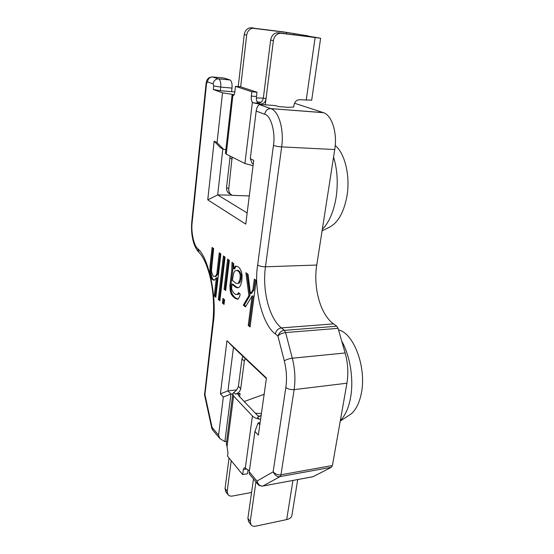 <?xml version="1.0" encoding="UTF-8"?>
<svg xmlns="http://www.w3.org/2000/svg" width="554" height="554" viewBox="0 0 554 554"><rect width="100%" height="100%" fill="white"/><g stroke="black" fill="none" stroke-linecap="round" stroke-linejoin="round"><path stroke-width="0.83" d="M322.303 229.418C329.028 222.493 333.612 211.919 336.07 197.695C338.21 183.242 337.379 169.697 333.57 157.066M340.329 420.673C345.225 415.618 348.632 407.986 350.543 397.772C353.93 379.635 350.19 356.042 341.742 341.146M322.082 230.879L329.256 227.292C337.94 222.909 343.84 212.528 346.949 196.144C350.336 176.56 345.211 154.227 335.724 145.903L335.232 145.467M347.753 416.144L351.208 413.866C356.146 409.551 359.546 402.564 361.423 392.904C366.312 368.832 355.149 336.534 340.793 330.662L338.48 329.755M333.543 323.882L336.79 326.223L284.396 330.364L281.363 327.906C269.147 318.328 262.104 290.116 265.463 266.786L316.756 265.047C313.024 287.574 320.475 314.762 333.543 323.882L281.363 327.906C278.136 328.501 276.127 330.496 275.331 333.903L277.907 336.049C279.465 332.4 281.626 330.509 284.396 330.364L285.601 332.566L338.072 328.335L336.79 326.223M338.072 328.335L345.135 352.974L292.304 358.209C294.991 368.881 295.594 379.351 294.126 389.621L280.975 474.778L332.421 465.512L346.936 383.209C348.563 373.299 347.96 363.216 345.135 352.974M218.574 435.16L212.05 427.369L204.932 394.552L213.248 323.301L212.812 322.338L204.551 394.905L211.773 428.221L212.05 427.369L212.625 429.925L219.834 438.574L218.574 435.16L223.331 397.003L220.416 393.832L226.96 340.71L266.446 378.043L258.344 435.146L254.923 431.414L249.258 471.814L249.411 474.044L257.956 484.293L257.001 481.066C258.413 484.916 260.422 486.55 263.025 485.969L280.061 476.585L331.424 467.278L332.421 465.512M331.424 467.278L313.052 476.682L262.707 486.066M312.691 476.786L313.052 476.682M294.52 103.231L323.494 112.691C331.95 115.274 337.524 133.036 334.748 149.538L316.756 265.047M234.834 91.957L220.347 90.718L213.29 89.519L222.528 92.83L233.961 94.616M263.33 98.148L256.37 97.954M257.056 101.832L260.982 102.303M323.238 112.6L270.629 108.598L259.39 104.609L260.304 104.415L275.622 105.62L278.343 106.555L288.419 107.344L293.731 106.991M226.676 441.351L224.876 441.621L230.956 394.06L227.971 390.895L233.469 347.379L266.377 378.534M231.6 91.68L232.008 88.086C232.32 83.758 231.627 81.043 229.917 79.935L223.948 78.017L212.826 76.964L218.276 78.834C215.444 79.063 213.733 80.732 213.145 83.841L207.445 81.881L206.559 83.425L206.13 83.155L191.802 221.552L192.183 222.126L206.559 83.425M259.39 104.609C257.832 105.392 256.758 107.552 256.17 111.084L250.283 158.707L253.725 160.376L245.761 224.121L207.757 199.849L214.142 141.201L217.05 142.607L222.528 92.83M219.834 438.574L224.876 441.621M212.625 429.925L211.773 428.221M264.14 394.282L244.203 401.518M255.415 413.256L261.419 413.499M280.061 476.585C277.374 477.167 275.068 475.588 273.129 471.856C275.677 474.328 278.288 475.304 280.975 474.778L280.061 476.585M215.963 275.442L216.794 274.112L219.266 252.79L220.852 253.988L215.811 297.304L214.266 295.968L216.372 277.783L214.398 280.165L213.068 280.054L211.843 279.043L211.039 277.388L209.938 272.533L210.049 265.705L212.106 247.43L213.643 248.58L211.455 270.795L212.362 274.514L213.484 276.418L214.82 276.515L215.963 275.442L216.919 275.407L215.776 276.481L214.82 276.515M219.876 300.822L218.304 299.465L223.428 255.913L225.049 257.125L219.876 300.822M224.024 304.416L222.417 303.024L222.971 298.426L224.578 299.797L224.024 304.416M225.693 290.518L224.072 289.174L227.666 259.092L229.321 260.332L225.693 290.518M231.745 270.511L232.001 262.34L233.691 263.607L233.781 268.932L234.356 267.263L235.616 266.107L237.458 266.426L239.536 267.991L241.399 271.522L242.084 275.255L241.946 279.431L241.572 282.353L240.381 285.684L239.446 287.062L237.818 287.886L235.637 287.194L231.911 284.209L231.662 289.223L233.449 292.761L235.485 294.43L237.784 294.202L238.372 292.56L240.104 293.966L239.861 295.891L238.338 298.876L237.528 299.264L235.014 298.232L232.985 296.549L231.087 293.945L230.319 291.231L229.896 285.705L231.745 270.511L232.728 270.477L230.873 285.663L229.896 285.705M245.47 306.895L243.338 305.129L248.919 295.67L245.907 272.762L248.074 274.382L250.394 293.578L252.88 290.067L254.328 279.071L256.197 280.476L250.062 326.936L248.247 325.364L252.105 296.016L245.47 306.895M346.936 383.209L294.126 389.621C290.718 389.829 287.955 389.116 285.843 387.481C287.062 378.798 286.55 369.94 284.306 360.903L277.907 336.049C279.659 334.18 282.228 333.023 285.601 332.566L292.304 358.209C288.911 358.667 286.245 359.567 284.306 360.903M220.347 90.718L220.741 87.096L213.678 85.905L213.145 83.841M220.153 253.462L217.757 274.078L216.794 274.112M217.757 274.078L216.919 275.407M212.985 248.088L210.998 265.678L210.049 265.705M210.998 265.678L210.783 270.442L209.834 270.477M210.783 270.442L210.887 272.499L209.938 272.533M210.887 272.499L211.282 274.798L210.333 274.832M211.282 274.798L211.988 277.346L211.039 277.388M211.988 277.346L212.798 279.008L211.843 279.043M212.798 279.008L214.017 280.019L213.068 280.054M214.017 280.019L214.516 280.054M214.266 295.968L215.215 295.919L217.327 277.741L216.372 277.783M215.215 295.919L215.901 296.508M224.315 256.578L219.259 299.409L218.304 299.465M219.259 299.409L219.973 300.019M223.844 299.167L223.387 302.969L222.417 303.024M223.387 302.969L224.121 303.606M228.567 259.764L225.049 289.126L224.072 289.174M225.049 289.126L225.79 289.742M232.985 263.081L232.978 265.435L231.988 265.47M232.978 265.435L232.728 270.477M230.873 285.663L230.866 288.759L229.882 288.807M230.866 288.759L231.302 291.182L230.319 291.231M231.302 291.182L232.071 293.89L231.087 293.945M232.071 293.89L233.968 296.501L232.985 296.549M233.968 296.501L236.004 298.184L235.014 298.232M236.004 298.184L238.047 299.015M239.127 293.177L238.781 294.146L237.784 294.202M238.781 294.146L236.974 294.596M235.637 287.194L236.627 287.152L232.895 284.167L231.911 284.209M236.627 287.152L238.255 287.664M236.426 266.245L235.346 267.229L234.356 267.263M235.346 267.229L234.771 268.898L233.781 268.932M248.919 295.67L249.93 295.614L244.342 305.067L243.338 305.129M244.342 305.067L245.831 306.3M248.247 325.364L249.258 325.288L253.123 295.968L252.105 296.016M249.258 325.288L250.173 326.077M255.256 279.77L253.905 290.012L252.88 290.067M253.905 290.012L251.412 293.53L250.394 293.578M247.036 273.607L249.93 295.614M225.852 149.684L223.539 149.248L217.05 142.607M232.181 94.471L232.119 95.018M214.142 141.201L220.582 147.793L223.539 149.248M207.757 199.849L217.674 194.925L222.853 148.915M247.153 212.951L217.674 194.925L231.974 195.147M250.283 158.707L252.139 163.347L253.289 163.908M254.923 431.414L258.109 422.917L259.819 424.738M226.96 340.71L233.469 347.379M220.416 393.832L227.971 390.895L236.648 389.884M223.331 397.003L230.956 394.06L232.777 393.846M238.414 283.073L240.069 279.043L240.207 274.888L239.051 271.882L236.974 270.304L237.971 270.269L240.055 271.848L241.205 274.853L241.315 277.062L240.353 281.64L239.418 283.025L237.604 283.489L239.418 283.025M260.124 422.633L258.109 422.917M236.974 270.304L235.028 270.927L233.649 273.032L232.375 280.407L236.108 283.364L237.604 283.489M239.356 281.681L240.353 281.64M240.069 279.043L241.066 279.001M240.311 277.104L241.315 277.062M240.207 274.888L241.205 274.853M239.051 271.882L240.055 271.848M252.638 165.521L253.039 165.909M257.499 103.425L259.244 104.041L253.372 102.857L252.389 102.213C251.419 100.828 251.073 98.785 251.329 96.084L251.855 91.777L235.478 86.341L234.785 92.386C234.46 94.54 233.816 95.613 232.86 95.607L233.061 95.62M314.139 37.374L276.931 32.797C273.475 33.593 271.377 36.017 270.636 40.068L263.358 97.982C262.631 101.43 260.726 103.252 257.638 103.432L259.244 104.041M314.153 37.236L304.672 35.498L320.621 38.254L278.579 32.783M320.621 38.254L311.701 100.17L299.485 99.706C296.556 99.935 294.728 101.721 293.994 105.073L293.724 107.067M252.389 102.213L244.91 163.513L253.067 165.653M244.91 163.513L226.254 154.157L225.436 153.333L232.064 95.073M258.919 103.314L257.52 102.622C256.564 101.209 256.211 99.173 256.46 96.514L256.987 92.22L240.478 86.791L235.478 86.341M263.358 97.982L266.01 98.875C265.338 102.532 263.15 104.263 259.438 104.069M265.262 104.803L273.392 40.643C274.147 36.564 276.259 34.126 279.728 33.323L281.377 33.309M304.672 35.498L304.582 36.155M256.987 92.22L251.855 91.777M233.906 95.046L232.078 95.073L232.86 95.607L226.254 154.157M249.286 195.929L232.479 195.368C229.813 194.191 228.58 191.982 228.774 188.727L232.119 157.101M240.658 86.846L246.696 35.117C247.375 31.273 249.369 28.974 252.686 28.233L286.709 32.451L307.969 35.851L284.091 31.973L250.2 27.762C246.897 28.503 244.91 30.789 244.238 34.611L238.227 86.583M233.206 94.796L234.217 94.519M232.237 159.06L229.972 157.918L229.882 155.972M229.972 157.918L226.558 187.439C226.364 190.68 227.597 192.882 230.256 194.045L230.783 194.371M303.086 35.962L303.19 35.227M259.715 416.476L257.388 415.327L238.414 395.452L238.088 394.559L240.076 393.465L235.284 394.039C238.227 393.402 240.034 391.609 240.706 388.666L244.335 361.111L245.193 358.473M251.571 492.444L232.542 496.031C230.526 496.363 228.996 495.892 227.943 494.604L227.188 491.343L231.226 460.686M242.839 356.25L241.987 358.867L244.335 361.111M232.784 393.825L226.337 443.976L227.057 446.649L233.594 396.034L232.798 393.832L233.76 392.44C235.949 391.179 237.493 389.137 238.4 386.304L241.987 358.867M233.594 396.034L252.416 415.999C253.843 417.446 256.073 418.478 259.106 419.094L257.416 417.314L261.156 415.355M229.044 458.019L225.056 488.559L225.81 491.814L227.943 494.604M227.057 446.649L227.971 452.791L227.535 456.177L242.645 474.612L247.506 473.76L248.012 470.159M242.645 474.612L243.344 469.543L244.307 467.784L245.297 468.192L252.416 415.999M245.297 468.192L249.404 470.748M253.497 478.947L247.887 518.322L248.628 521.681L250.997 524.79L250.256 521.418L255.941 481.883M260.609 419.198L259.106 419.094M297.72 479.563L291.833 515.892C291.21 517.699 289.493 518.932 286.681 519.583L255.733 526.155C253.649 526.549 252.07 526.092 250.997 524.79M291.833 515.892L291.972 515.04M334.748 149.538L281.667 146.893L265.463 266.786C262.174 266.772 259.57 266.204 257.658 265.075C253.503 288.772 262.492 325.198 275.331 333.903M259.459 104.595L271.01 108.695C278.897 111.306 284.188 129.726 281.667 146.893C278.247 146.658 275.504 146.152 273.447 145.39L257.658 265.075M323.494 112.691L270.629 108.598C267.443 108.799 265.477 110.689 264.715 114.263C270.767 115.28 275.698 132.496 273.447 145.39M213.678 85.905L213.29 89.519M232.008 88.086L220.741 87.096C221.046 82.733 220.353 79.998 218.685 78.89L229.827 79.908M256.17 111.084L264.715 114.263M212.21 76.93L212.514 76.951C209.71 77.165 208.02 78.813 207.445 81.881M212.812 322.338C214.46 306.604 213.47 291.106 209.848 275.864C205.652 260.56 201.891 255.616 199.018 252.347L197.702 248.663C193.706 245.374 190.895 231.669 192.183 222.126M213.248 323.301C217.237 297.401 208.526 257.049 197.702 248.663M285.843 387.481L273.129 471.856L257.001 481.066L249.258 471.814M253.372 102.857L258.794 103.286M273.392 40.643L270.636 40.068M306.21 100.267L315.101 37.679M251.329 96.084L256.46 96.514M233.116 94.803L233.885 95.073M286.709 32.451L286.529 33.815M246.696 35.117L244.238 34.611M226.558 187.439L228.774 188.727M294.105 33.559L293.945 34.77M251.779 27.748L254.265 28.212M239.64 396.733L240.076 393.465M240.706 388.666L238.4 386.304M235.284 394.039L233.76 392.44M225.056 488.559L227.188 491.343M246.218 469.051L243.344 469.543M247.887 518.322L250.256 521.418M286.681 519.583L292.941 480.45M335.724 145.903L335.218 145.619M340.793 330.662L338.494 329.824M351.208 413.866L340.253 421.088M198.491 251.814C198.207 251.654 195.631 248.677 193.838 243.344C191.76 236.586 191.082 229.321 191.802 221.552M312.906 476.745L262.887 486.031C260.172 486.017 258.531 485.436 257.949 484.286M206.13 83.155C206.573 80.849 207.058 79.534 207.577 79.201C208.685 78.433 207.681 77.567 212.514 76.951L218.276 78.834L229.917 79.935M204.495 393.714L204.551 394.905M276.931 32.797L279.728 33.323M258.711 103.273L253.317 102.843M250.2 27.755L252.686 28.226"/></g></svg>
